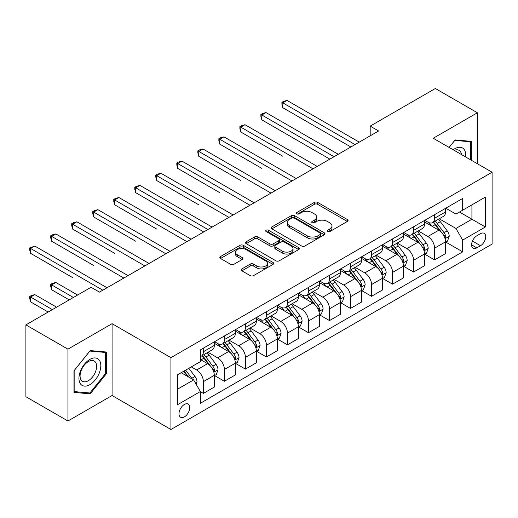 <?xml version="1.0" encoding="UTF-8"?>
<svg xmlns="http://www.w3.org/2000/svg" width="518" height="518" viewBox="0 0 518 518"><rect width="100%" height="100%" fill="white"/><g stroke="black" fill="none" stroke-linecap="round" stroke-linejoin="round"><path stroke-width="0.78" d="M327.525 231.578A1.632 0.945 0 0 0 329.836 231.578L347.377 221.451A2.331 1.347 0 0 0 348.057 220.5A2.331 1.347 0 0 0 347.377 219.548L317.663 202.396A2.331 1.347 0 0 0 314.361 202.396L296.827 212.522A1.632 0.945 0 0 0 296.348 213.189A1.632 0.945 0 0 0 296.827 213.856A1.632 0.945 0 0 0 299.139 213.856L301.405 212.542A7.472 4.312 0 0 1 311.972 212.542L314.445 213.973A7.472 4.312 0 0 1 316.634 217.023A7.472 4.312 0 0 1 314.445 220.072L312.179 221.38A1.632 0.945 0 0 0 311.7 222.047A1.632 0.945 0 0 0 312.179 222.714A1.632 0.945 0 0 0 314.491 222.714L316.757 221.406A7.472 4.312 0 0 1 327.318 221.406L329.798 222.837A7.472 4.312 0 0 1 331.986 225.887A7.472 4.312 0 0 1 329.798 228.937L327.525 230.245A1.632 0.945 0 0 0 327.046 230.911A1.632 0.945 0 0 0 327.525 231.578L327.525 230.245M184.382 416.88A7.608 4.397 120 0 0 189.355 410.172A7.608 4.397 120 0 0 188.189 404.072A7.608 4.397 120 0 0 184.382 404.454A7.608 4.397 120 0 0 179.409 411.156A7.608 4.397 120 0 0 180.575 417.255A7.608 4.397 120 0 0 184.382 416.88M241.906 268.907A2.331 1.347 0 0 0 241.22 269.859A2.331 1.347 0 0 0 241.906 270.817L250.239 275.628A2.331 1.347 0 0 0 253.542 275.628L273.018 264.381A2.331 1.347 0 0 0 273.705 263.429A2.331 1.347 0 0 0 273.018 262.477L243.311 245.325A2.331 1.347 0 0 0 240.009 245.325L220.532 256.565A2.331 1.347 0 0 0 219.846 257.524A2.331 1.347 0 0 0 220.532 258.476L230.601 264.29A2.331 1.347 0 0 0 233.903 264.29L242.236 259.473A2.331 1.347 0 0 0 242.923 258.521A2.331 1.347 0 0 0 242.236 257.569L237.244 254.688A6.242 3.607 0 0 1 235.412 252.136A6.242 3.607 0 0 1 239.271 248.808A6.242 3.607 0 0 1 246.076 249.585L265.63 260.878A6.242 3.607 0 0 1 267.463 263.429A6.242 3.607 0 0 1 263.604 266.757A6.242 3.607 0 0 1 256.805 265.98L253.542 264.096A2.331 1.347 0 0 0 250.239 264.096L241.906 268.907L241.906 270.817M112.076 323.679L67.936 349.164L25.9 324.896L25.9 396.736L67.936 421.005L112.076 395.519L170.934 429.5L170.934 357.66L112.076 323.679L112.076 395.519M477.389 163.74L477.389 112.769L433.249 138.254L492.1 172.235L170.934 357.66M477.389 112.769L435.347 88.5L370.189 126.12L370.189 135.826M25.9 324.896L91.058 287.276L99.469 292.126L378.6 130.976L370.189 126.12M301.573 245.992A2.331 1.347 0 0 0 304.875 245.992L324.352 234.745A2.331 1.347 0 0 0 325.032 233.793A2.331 1.347 0 0 0 324.352 232.841L294.638 215.689A2.331 1.347 0 0 0 291.336 215.689L271.866 226.929A2.331 1.347 0 0 0 271.179 227.888A2.331 1.347 0 0 0 271.866 228.839L301.573 245.992M266.822 231.928A1.632 0.945 0 0 1 268.479 232.161L268.479 230.219L298.685 247.656A2.331 1.347 0 0 1 299.365 248.614A2.331 1.347 0 0 1 298.685 249.566L279.208 260.807A2.331 1.347 0 0 1 275.906 260.807L246.199 243.654L246.199 241.751A2.331 1.347 0 0 0 245.513 242.702A2.331 1.347 0 0 0 246.199 243.654M246.199 241.751L254.532 236.94A2.331 1.347 0 0 1 257.834 236.94L269.884 243.894A2.331 1.347 0 0 0 273.187 243.894L278.71 240.702A2.331 1.347 0 0 0 279.396 239.75A2.331 1.347 0 0 0 278.71 238.798L266.168 231.552A1.632 0.945 0 0 1 265.689 230.886A1.632 0.945 0 0 1 266.699 230.018A1.632 0.945 0 0 1 268.479 230.219M480.497 233.689L476.8 235.819A7.375 4.254 120 0 0 471.982 242.32A7.375 4.254 120 0 0 473.115 248.226A7.375 4.254 120 0 0 476.8 247.863L480.497 245.726A7.375 4.254 120 0 0 485.314 239.225A7.375 4.254 120 0 0 484.181 233.32A7.375 4.254 120 0 0 480.497 233.689M170.934 429.5L492.1 244.075L492.1 172.235M445.771 208.204L455.95 214.076L462.671 210.191L462.671 198.446L200.356 349.89L200.356 361.642L177.655 374.747L177.655 404.649L200.356 391.543L200.356 403.289L462.671 251.839L462.671 240.093L455.95 228.444L439.225 218.79M462.671 210.191L485.372 197.086L485.372 226.988L462.671 240.093M67.936 349.164L67.936 421.005M459.479 212.037L471.924 219.224L471.924 204.85L485.372 197.086M455.95 228.444L471.924 219.224L485.372 226.988M177.655 389.115L193.628 379.888L181.19 372.707M200.356 391.64L203.386 393.382L203.386 381.636A9.512 5.491 -120 0 0 196.659 369.988L191.278 366.88M203.386 393.382L214.316 387.075L214.316 375.33A9.512 5.491 -120 0 0 207.589 363.681L200.356 359.505M214.569 375.569L224.404 381.248L224.404 369.502A9.512 5.491 -120 0 0 217.677 357.854L208.022 352.279M224.404 381.248L235.334 374.941L235.334 363.196A9.512 5.491 -120 0 0 228.606 351.541L214.316 343.292M235.586 363.435L245.422 369.114L245.422 357.368A9.512 5.491 -120 0 0 238.694 345.72L229.04 340.145M245.422 369.114L256.352 362.807L256.352 351.055A9.512 5.491 -120 0 0 249.624 339.407L235.334 331.157M256.604 351.301L266.44 356.98L266.44 345.234A9.512 5.491 -120 0 0 259.712 333.586L250.058 328.004M266.44 356.98L277.37 350.667L277.37 338.921A9.512 5.491 -120 0 0 270.642 327.272L256.352 319.023M277.622 339.167L287.458 344.846L287.458 333.1A9.512 5.491 -120 0 0 280.737 321.445L271.076 315.87M287.458 344.846L298.387 338.532L298.387 326.787A9.512 5.491 -120 0 0 291.666 315.138L277.37 306.883M298.64 327.033L308.475 332.711L308.475 320.959A9.512 5.491 -120 0 0 301.754 309.311L292.094 303.736M308.475 332.711L319.405 326.398L319.405 314.653A9.512 5.491 -120 0 0 312.684 303.004L298.387 294.748M319.658 314.892L329.5 320.577L329.5 308.825A9.512 5.491 -120 0 0 322.772 297.177L313.112 291.602M329.5 320.577L340.43 314.264L340.43 302.518A9.512 5.491 -120 0 0 333.702 290.87L319.405 282.614M340.682 302.758L350.518 308.437L350.518 296.691A9.512 5.491 -120 0 0 343.79 285.042L334.136 279.467M350.518 308.437L361.447 302.13L361.447 290.384A9.512 5.491 -120 0 0 354.72 278.729L340.43 270.48M361.7 290.624L371.535 296.302L371.535 284.557A9.512 5.491 -120 0 0 364.808 272.908L355.154 267.333M371.535 296.302L382.465 289.996L382.465 278.244A9.512 5.491 -120 0 0 375.738 266.595L361.447 258.346M382.718 278.49L392.553 284.168L392.553 272.423A9.512 5.491 -120 0 0 385.826 260.774L376.172 255.199M392.553 284.168L403.483 277.862L403.483 266.11A9.512 5.491 -120 0 0 396.756 254.461L382.465 246.212M403.736 266.356L413.571 272.034L413.571 260.289A9.512 5.491 -120 0 0 406.85 248.634L397.189 243.059M413.571 272.034L424.501 265.721L424.501 253.975A9.512 5.491 -120 0 0 417.78 242.327L403.483 234.071M424.754 254.221L434.589 259.9L434.589 248.154A9.512 5.491 -120 0 0 427.868 236.499L418.207 230.924M434.589 259.9L445.519 253.587L445.519 241.841A9.512 5.491 -120 0 0 438.798 230.193L424.501 221.937M424.754 220.338L427.868 222.131A9.512 5.491 -120 0 0 432.621 222.604A9.512 5.491 -120 0 0 434.589 218.253L434.589 214.659M403.736 232.472L406.85 234.266A9.512 5.491 -120 0 0 411.603 234.738A9.512 5.491 -120 0 0 413.571 230.387L413.571 226.793M382.718 244.606L385.826 246.406A9.512 5.491 -120 0 0 390.585 246.872A9.512 5.491 -120 0 0 392.553 242.521L392.553 238.927M361.7 256.74L364.808 258.54A9.512 5.491 -120 0 0 369.567 259.013A9.512 5.491 -120 0 0 371.535 254.655L371.535 251.062M340.682 268.881L343.79 270.674A9.512 5.491 -120 0 0 348.549 271.147A9.512 5.491 -120 0 0 350.518 266.789L350.518 263.196M319.658 281.015L322.772 282.809A9.512 5.491 -120 0 0 327.525 283.281A9.512 5.491 -120 0 0 329.5 278.924L329.5 275.336M298.64 293.149L301.754 294.943A9.512 5.491 -120 0 0 306.507 295.415A9.512 5.491 -120 0 0 308.475 291.058L308.475 287.471M277.622 305.283L280.737 307.077A9.512 5.491 -120 0 0 285.489 307.55A9.512 5.491 -120 0 0 287.458 303.198L287.458 299.605M256.604 317.417L259.712 319.217A9.512 5.491 -120 0 0 264.471 319.684A9.512 5.491 -120 0 0 266.44 315.332L266.44 311.739M235.586 329.552L238.694 331.352A9.512 5.491 -120 0 0 243.454 331.818A9.512 5.491 -120 0 0 245.422 327.467L245.422 323.873M214.569 341.686L217.677 343.486A9.512 5.491 -120 0 0 222.436 343.958A9.512 5.491 -120 0 0 224.404 339.601L224.404 336.007M445.771 242.081L462.671 251.839M432.621 222.604L443.55 216.291A9.512 5.491 -120 0 0 445.519 211.94L445.519 208.346M411.603 234.738L422.533 228.432A9.512 5.491 -120 0 0 424.501 224.074L424.501 220.48M390.585 246.872L401.515 240.566A9.512 5.491 -120 0 0 403.483 236.208L403.483 232.621M369.567 259.013L380.497 252.7A9.512 5.491 -120 0 0 382.465 248.342L382.465 244.755M348.549 271.147L359.479 264.834A9.512 5.491 -120 0 0 361.447 260.483L361.447 256.889M327.525 283.281L338.455 276.968A9.512 5.491 -120 0 0 340.43 272.617L340.43 269.023M306.507 295.415L317.437 289.102A9.512 5.491 -120 0 0 319.405 284.751L319.405 281.157M285.489 307.55L296.419 301.243A9.512 5.491 -120 0 0 298.387 296.885L298.387 293.292M264.471 319.684L275.401 313.377A9.512 5.491 -120 0 0 277.37 309.019L277.37 305.426M243.454 331.818L254.383 325.511A9.512 5.491 -120 0 0 256.352 321.154L256.352 317.566M222.436 343.958L233.365 337.645A9.512 5.491 -120 0 0 235.334 333.294L235.334 329.701M200.356 356.475A9.512 5.491 -120 0 0 201.411 356.093L212.341 349.779A9.512 5.491 -120 0 0 214.316 345.428L214.316 341.835M201.411 356.093A9.512 5.491 -120 0 0 203.386 351.735L203.386 348.148M193.628 379.888L200.356 391.543M471.335 160.243L471.335 141.369L455.108 139.918L449.093 147.403M73.99 392.404L90.216 393.855L106.443 373.672L106.443 352.033L90.216 350.582L73.99 370.771L73.99 392.404M105.601 373.187L106.443 373.672M88.5 392.864L90.216 393.855M328.179 231.811L329.798 230.873A7.472 4.312 0 0 0 331.986 227.823L331.986 225.887M316.634 217.023L316.634 218.965A7.472 4.312 0 0 1 314.445 222.015L312.833 222.947M347.345 221.471L317.663 204.338A2.331 1.347 0 0 0 314.361 204.338L297.481 214.083M324.32 234.764L294.638 217.631A2.331 1.347 0 0 0 291.336 217.631L271.892 228.859M320.221 234.46A1.632 0.945 0 0 0 320.7 233.793A1.632 0.945 0 0 0 320.221 233.126L294.146 218.072A1.632 0.945 0 0 0 291.835 218.072L289.439 219.451A7.472 4.312 0 0 0 287.25 222.5A7.472 4.312 0 0 0 289.439 225.55L307.265 235.845A7.472 4.312 0 0 0 317.832 235.845L320.221 234.46L320.221 236.402A1.632 0.945 0 0 0 320.7 235.735L320.7 233.793M287.25 222.5L287.25 224.443A7.472 4.312 0 0 0 289.439 227.493L289.439 225.55M320.221 236.402L317.832 237.781A7.472 4.312 0 0 1 307.265 237.781L289.439 227.493M246.231 243.674L254.532 238.882L254.532 236.94M279.396 239.75L279.396 241.692A2.331 1.347 0 0 1 278.71 242.644L273.187 245.836A2.331 1.347 0 0 1 269.884 245.836L257.834 238.882A2.331 1.347 0 0 0 254.532 238.882M268.479 232.161L298.653 249.585M282.388 251.113A6.242 3.607 0 0 0 289.193 251.897A6.242 3.607 0 0 0 293.046 248.562A6.242 3.607 0 0 0 291.213 246.018L284.324 242.035A2.331 1.347 0 0 0 281.021 242.035L275.492 245.228A2.331 1.347 0 0 0 274.812 246.179A2.331 1.347 0 0 0 275.492 247.131L282.388 251.113L282.388 253.056A6.242 3.607 0 0 0 289.193 253.833A6.242 3.607 0 0 0 293.046 250.505L293.046 248.562M274.812 246.179L274.812 248.122A2.331 1.347 0 0 0 275.492 249.074L275.492 247.131M282.388 253.056L275.492 249.074M267.463 263.429L267.463 265.371A6.242 3.607 0 0 1 263.604 268.7A6.242 3.607 0 0 1 256.805 267.923L253.542 266.038A2.331 1.347 0 0 0 250.239 266.038L241.938 270.83M235.412 252.136L235.412 254.079A6.242 3.607 0 0 0 237.244 256.63L237.244 254.688M242.204 259.492L237.244 256.63M272.986 264.4L243.311 247.267A2.331 1.347 0 0 0 240.009 247.267L220.564 258.495M445.519 242.23L447.539 241.064L449.223 236.208A6.3 3.639 -120 0 0 447.209 230.847L440.339 221.672A18.195 10.502 -120 0 0 438.351 219.295M431.52 225.99A18.195 10.502 -120 0 0 427.797 222.093M444.949 238.371L445.681 237.581L445.817 236.48A6.3 3.639 -120 0 0 444.017 232.686L437.147 223.517A18.195 10.502 -120 0 0 435.159 221.141M433.469 222.118A15.1 8.715 60 0 1 435.942 224.935L441.757 232.699M282.834 156.261L240.799 131.993L240.799 127.137L245.001 124.715L317.223 166.407M433.139 222.306A18.195 10.502 60 0 1 435.126 224.682L439.691 230.782M355.057 144.567L282.834 102.868L287.037 100.44L359.259 142.139M350.854 146.989L282.834 107.725L282.834 102.868L281.909 102.337L283.592 101.366L287.037 100.44M282.834 107.725L281.909 104.273L281.909 102.337M424.501 254.364L426.521 253.198L428.205 248.342A6.3 3.639 -120 0 0 426.191 242.981L419.321 233.806A18.195 10.502 -120 0 0 417.333 231.429M410.502 238.125A18.195 10.502 -120 0 0 406.779 234.227M423.931 250.505L424.663 249.715L424.799 248.614A6.3 3.639 -120 0 0 422.999 244.826L416.122 235.651A18.195 10.502 -120 0 0 414.141 233.275M412.445 234.253A15.1 8.715 60 0 1 414.924 237.069L420.739 244.833M261.817 168.402L219.781 144.127L219.781 139.271L223.983 136.849L296.205 178.542M412.121 234.44A18.195 10.502 60 0 1 414.109 236.817L418.673 242.916M403.483 266.498L405.503 265.333L407.18 260.483A6.3 3.639 -120 0 0 405.173 255.115L398.303 245.94A18.195 10.502 -120 0 0 396.315 243.564M389.484 250.259A18.195 10.502 -120 0 0 385.761 246.361M402.907 262.639L403.645 261.849L403.781 260.748A6.3 3.639 -120 0 0 401.974 256.96L395.105 247.785A18.195 10.502 -120 0 0 393.123 245.409M391.427 246.387A15.1 8.715 60 0 1 393.907 249.203L399.721 256.967M240.799 180.536L198.757 156.261L198.757 151.411L202.965 148.983L275.188 190.676M391.103 246.574A18.195 10.502 60 0 1 393.091 248.951L397.656 255.05M382.465 278.632L384.485 277.473L386.163 272.617A6.3 3.639 -120 0 0 384.155 267.249L377.285 258.081A18.195 10.502 -120 0 0 375.297 255.698M368.466 262.399A18.195 10.502 -120 0 0 364.737 258.501M381.889 274.773L382.621 273.983L382.763 272.882A6.3 3.639 -120 0 0 380.957 269.095L374.087 259.919A18.195 10.502 -120 0 0 372.105 257.543M370.409 258.521A15.1 8.715 60 0 1 372.889 261.337L378.703 269.101M219.781 192.67L177.739 168.395L177.739 163.546L181.947 161.117L254.163 202.816M370.085 258.709A18.195 10.502 60 0 1 372.066 261.085L376.638 267.184M334.039 156.701L261.817 115.002L266.019 112.574L338.241 154.273M329.836 159.13L261.817 119.859L261.817 115.002L260.891 114.472L262.574 113.5L266.019 112.574M261.817 119.859L260.891 116.414L260.891 114.472M313.021 168.836L239.873 126.606L241.556 125.634L245.001 124.715M240.799 131.993L239.873 128.548L239.873 126.606M291.997 180.97L218.855 138.74L220.538 137.769L223.983 136.849M219.781 144.127L218.855 140.682L218.855 138.74M361.447 290.773L363.461 289.607L365.145 284.751A6.3 3.639 -120 0 0 363.131 279.383L356.261 270.215A18.195 10.502 -120 0 0 354.28 267.838M347.442 274.534A18.195 10.502 -120 0 0 343.719 270.636M360.871 286.907L361.603 286.117L361.745 285.017A6.3 3.639 -120 0 0 359.939 281.229L353.069 272.06A18.195 10.502 -120 0 0 351.081 269.677M349.391 270.655A15.1 8.715 60 0 1 351.871 273.478L357.685 281.235M198.757 204.804L156.721 180.536L156.721 175.68L160.923 173.252L233.145 214.951M349.067 270.843A18.195 10.502 60 0 1 351.049 273.226L355.62 279.319M270.979 193.104L197.837 150.874L199.514 149.903L202.965 148.983M198.757 156.261L197.837 152.816L197.837 150.874M465.585 156.928A15.456 8.923 120 0 0 464.238 149.585A15.456 8.923 120 0 0 453.205 149.773M461.447 154.539A11.7 6.76 120 0 0 460.405 151.56A11.7 6.76 120 0 0 459.09 150.343A11.7 6.76 120 0 0 454.28 150.395M454.739 140.378L470.493 141.802L470.493 159.758M469.45 141.2L470.493 141.802M449.125 147.423L454.772 140.397M89.879 359.408A15.456 8.923 120 0 0 78.95 378.334A15.456 8.923 120 0 0 89.879 384.647A15.456 8.923 120 0 0 100.809 365.714A15.456 8.923 120 0 0 89.879 359.408M88.351 361.59A11.7 6.76 120 0 0 80.704 371.898A11.7 6.76 120 0 0 82.498 381.274A11.7 6.76 120 0 0 88.351 380.698A11.7 6.76 120 0 0 95.992 370.383A11.7 6.76 120 0 0 94.198 361.007A11.7 6.76 120 0 0 88.351 361.59M105.601 373.433L89.879 392.987L74.158 391.589L74.158 370.623L89.879 351.062L105.601 352.467L105.601 373.433M104.565 351.864L105.601 352.467M340.43 302.907L342.443 301.741L344.127 296.885A6.3 3.639 -120 0 0 342.113 291.517L335.243 282.349A18.195 10.502 -120 0 0 333.262 279.973M326.424 286.668A18.195 10.502 -120 0 0 322.701 282.77M339.853 299.048L340.585 298.251L340.721 297.157A6.3 3.639 -120 0 0 338.921 293.363L332.051 284.194A18.195 10.502 -120 0 0 330.063 281.818M328.373 282.796A15.1 8.715 60 0 1 330.853 285.612L336.668 293.369M177.739 216.938L203.716 231.941M328.049 282.983A18.195 10.502 60 0 1 330.031 285.36L334.602 291.453M319.405 315.041L321.425 313.876L323.109 309.019A6.3 3.639 -120 0 0 321.095 303.658L314.225 294.483A18.195 10.502 -120 0 0 312.237 292.107M305.406 298.802A18.195 10.502 -120 0 0 301.683 294.904M318.835 311.182L319.567 310.392L319.703 309.291A6.3 3.639 -120 0 0 317.903 305.497L311.033 296.328A18.195 10.502 -120 0 0 309.045 293.952M307.355 294.93A15.1 8.715 60 0 1 309.829 297.746L315.643 305.51M156.721 229.073L114.685 204.804L114.685 199.948L118.887 197.52L191.11 239.219M307.025 295.118A18.195 10.502 60 0 1 309.013 297.494L313.578 303.593M298.387 327.175L300.408 326.01L302.091 321.154A6.3 3.639 -120 0 0 300.077 315.792L293.207 306.617A18.195 10.502 -120 0 0 291.22 304.241M284.388 310.936A18.195 10.502 -120 0 0 280.665 307.038M297.818 323.316L298.549 322.526L298.685 321.425A6.3 3.639 -120 0 0 296.885 317.638L290.009 308.463A18.195 10.502 -120 0 0 288.027 306.086M286.331 307.064A15.1 8.715 60 0 1 288.811 309.881L294.625 317.644M135.703 241.213L93.667 216.938L93.667 212.082L97.87 209.66L170.092 251.353M286.007 307.252A18.195 10.502 60 0 1 287.995 309.628L292.56 315.727M277.37 339.309L279.39 338.144L281.067 333.294A6.3 3.639 -120 0 0 279.06 327.926L272.19 318.751A18.195 10.502 -120 0 0 270.202 316.375M263.371 323.07A18.195 10.502 -120 0 0 259.647 319.172M276.793 335.45L277.531 334.66L277.667 333.56A6.3 3.639 -120 0 0 275.861 329.772L268.991 320.597A18.195 10.502 -120 0 0 267.01 318.22M265.313 319.198A15.1 8.715 60 0 1 267.793 322.015L273.608 329.778M114.685 253.347L72.643 229.073L72.643 224.223L76.852 221.795L149.074 263.487M264.989 319.386A18.195 10.502 60 0 1 266.977 321.762L271.542 327.862M256.352 351.444L258.372 350.278L260.049 345.428A6.3 3.639 -120 0 0 258.042 340.061L251.172 330.892A18.195 10.502 -120 0 0 249.184 328.509M242.353 335.211A18.195 10.502 -120 0 0 238.623 331.313M255.775 347.584L256.507 346.795L256.65 345.694A6.3 3.639 -120 0 0 254.843 341.906L247.973 332.731A18.195 10.502 -120 0 0 245.992 330.354M244.295 331.332A15.1 8.715 60 0 1 246.775 334.149L252.59 341.912M93.667 265.481L51.625 241.207L51.625 236.357L55.834 233.929L128.05 275.628M243.972 331.52A18.195 10.502 60 0 1 245.953 333.896L250.524 339.996M249.961 205.238L176.813 163.008L178.496 162.037L181.947 161.117M177.739 168.395L176.813 164.951L176.813 163.008M228.943 217.379L155.795 175.149L157.478 174.177L160.923 173.252M156.721 180.536L155.795 177.085L155.795 175.149M207.925 229.513L135.703 187.814L139.905 185.386L212.127 227.085M203.723 231.941L135.703 192.67L135.703 187.814L134.777 187.283L136.461 186.312L139.905 185.386M135.703 192.67L134.777 189.225L134.777 187.283M186.907 241.647L113.759 199.417L115.443 198.446L118.887 197.52M114.685 204.804L113.759 201.36L113.759 199.417M165.883 253.781L92.741 211.551L94.425 210.58L97.87 209.66M93.667 216.938L92.741 213.494L92.741 211.551M235.334 363.584L237.348 362.419L239.031 357.562A6.3 3.639 -120 0 0 237.017 352.195L230.147 343.026A18.195 10.502 -120 0 0 228.166 340.65M221.328 347.345A18.195 10.502 -120 0 0 217.605 343.447M234.758 359.719L235.489 358.929L235.632 357.828A6.3 3.639 -120 0 0 233.825 354.04L226.955 344.871A18.195 10.502 -120 0 0 224.967 342.489M223.277 343.466A15.1 8.715 60 0 1 225.757 346.289L231.572 354.047M72.643 277.616L30.607 253.347L30.607 248.491L34.81 246.063L107.032 287.762M222.954 343.654A18.195 10.502 60 0 1 224.935 346.03L229.506 352.13M144.865 265.915L71.724 223.685L73.401 222.714L76.852 221.795M72.643 229.073L71.724 225.628L71.724 223.685M214.316 375.718L216.33 374.553L218.013 369.697A6.3 3.639 -120 0 0 216 364.329L209.13 355.16A18.195 10.502 -120 0 0 207.148 352.784M213.74 371.859L214.471 371.063L214.607 369.969A6.3 3.639 -120 0 0 212.807 366.174L205.937 357.006A18.195 10.502 -120 0 0 203.95 354.629M202.26 355.607A15.1 8.715 60 0 1 204.739 358.424L210.554 366.181M77.603 295.04L55.834 282.472L51.625 284.9L51.625 289.75L69.198 299.896M201.936 355.788A18.195 10.502 60 0 1 203.917 358.171L208.489 364.264M51.625 289.75L50.699 286.305L50.699 284.363L73.401 297.468M50.699 284.363L52.383 283.391L55.834 282.472M123.847 278.049L50.699 235.819L52.383 234.848L55.834 233.929M51.625 241.207L50.699 237.762L50.699 235.819M196.154 384.259L196.995 381.831A6.3 3.639 -120 0 0 194.982 376.463L188.85 368.279M56.585 307.174L34.81 294.606L30.607 297.034L30.607 301.884L48.18 312.03M192.359 379.157A6.3 3.639 -120 0 0 191.789 378.308L185.658 370.124M184.078 371.037L188.481 376.916M183.637 371.289L187.374 376.282M30.607 301.884L29.681 298.439L29.681 296.497L52.383 309.602M29.681 296.497L31.365 295.525L34.81 294.606M102.829 290.19L29.681 247.954L34.81 246.063M30.607 253.347L29.681 249.896L29.681 247.954M196.659 369.988L207.589 363.681M217.677 357.854L228.606 351.541M238.694 345.72L249.624 339.407M259.712 333.586L270.642 327.272M280.737 321.445L291.666 315.138M301.754 309.311L312.684 303.004M322.772 297.177L333.702 290.87M343.79 285.042L354.72 278.729M364.808 272.908L375.738 266.595M385.826 260.774L396.756 254.461M406.85 248.634L417.78 242.327M427.868 236.499L438.798 230.193M434.589 218.253L445.519 211.94M434.589 248.154L445.519 241.841M413.571 260.289L424.501 253.975M413.571 230.387L424.501 224.074M392.553 272.423L403.483 266.11M392.553 242.521L403.483 236.208M371.535 284.557L382.465 278.244M371.535 254.655L382.465 248.342M350.518 296.691L361.447 290.384M350.518 266.789L361.447 260.483M329.5 308.825L340.43 302.518M329.5 278.924L340.43 272.617M308.475 320.959L319.405 314.653M308.475 291.058L319.405 284.751M287.458 333.1L298.387 326.787M287.458 303.198L298.387 296.885M266.44 345.234L277.37 338.921M266.44 315.332L277.37 309.019M245.422 357.368L256.352 351.055M245.422 327.467L256.352 321.154M224.404 369.502L235.334 363.196M224.404 339.601L235.334 333.294M203.386 381.636L214.316 375.33M203.386 351.735L214.316 345.428M472.435 241.071L480.497 245.726M471.587 244.852L476.8 247.863M329.798 230.873L329.798 228.937M312.179 222.714L312.179 221.38M314.445 222.015L314.445 220.072M296.827 213.856L296.827 212.522M314.361 204.338L314.361 202.396M317.663 204.338L317.663 202.396M347.377 221.451L347.377 219.548M271.866 228.839L271.866 226.929M291.336 217.631L291.336 215.689M294.638 217.631L294.638 215.689M324.352 234.745L324.352 232.841M307.265 237.781L307.265 235.845M317.832 237.781L317.832 235.845M257.834 238.882L257.834 236.94M269.884 245.836L269.884 243.894M273.187 245.836L273.187 243.894M278.71 242.644L278.71 240.702M298.685 249.566L298.685 247.656M250.239 266.038L250.239 264.096M253.542 266.038L253.542 264.096M256.805 267.923L256.805 265.98M242.236 259.473L242.236 257.569M220.532 258.476L220.532 256.565M240.009 247.267L240.009 245.325M243.311 247.267L243.311 245.325M273.018 264.381L273.018 262.477M445.053 238.714L449.177 236.331M437.147 223.517L440.339 221.672M432.187 226.379L435.126 224.682M444.017 232.686L447.209 230.847M443.518 235.146L445.817 236.48M424.035 250.848L428.159 248.465M416.122 235.651L419.321 233.806M411.169 238.513L414.109 236.817M422.999 244.826L426.191 242.981M422.494 247.287L424.799 248.614M403.01 262.989L407.142 260.599M395.105 247.785L398.303 245.94M390.151 250.647L393.091 248.951M401.974 256.96L405.173 255.115M401.476 259.421L403.781 260.748M381.993 275.123L386.124 272.74M374.087 259.919L377.285 258.081M369.133 262.781L372.066 261.085M380.957 269.095L384.155 267.249M380.458 271.555L382.763 272.882M360.975 287.257L365.106 284.874M353.069 272.06L356.261 270.215M348.115 274.916L351.049 273.226M359.939 281.229L363.131 279.383M359.44 283.689L361.745 285.017M339.957 299.391L344.081 297.008M332.051 284.194L335.243 282.349M327.098 287.056L330.031 285.36M338.921 293.363L342.113 291.517M338.422 295.823L340.721 297.157M318.939 311.525L323.064 309.142M311.033 296.328L314.225 294.483M306.073 299.19L309.013 297.494M317.903 305.497L321.095 303.658M317.404 307.957L319.703 309.291M297.921 323.659L302.046 321.277M290.009 308.463L293.207 306.617M285.055 311.324L287.995 309.628M296.885 317.638L300.077 315.792M296.38 320.098L298.685 321.425M276.897 335.793L281.028 333.411M268.991 320.597L272.19 318.751M264.038 323.459L266.977 321.762M275.861 329.772L279.06 327.926M275.362 332.232L277.667 333.56M255.879 347.934L260.01 345.551M247.973 332.731L251.172 330.892M243.02 335.593L245.953 333.896M254.843 341.906L258.042 340.061M254.344 344.366L256.65 345.694M234.861 360.068L238.992 357.685M226.955 344.871L230.147 343.026M222.002 347.727L224.935 346.03M233.825 354.04L237.017 352.195M233.327 356.501L235.632 357.828M213.843 372.202L217.968 369.82M205.937 357.006L209.13 355.16M200.984 359.861L203.917 358.171M212.807 366.174L216 364.329M212.309 368.635L214.607 369.969M195.357 382.873L196.95 381.954M191.789 378.308L194.982 376.463"/></g></svg>
